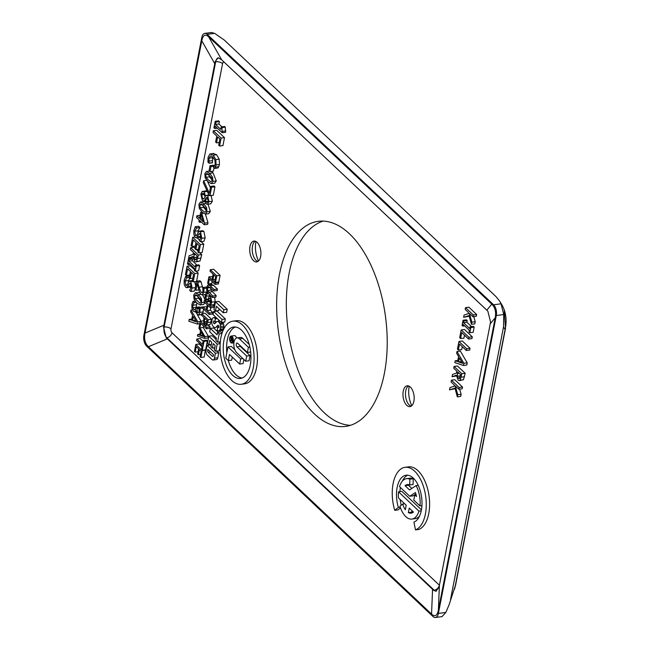 <?xml version="1.0" encoding="UTF-8"?>
<svg xmlns="http://www.w3.org/2000/svg" width="650" height="650" viewBox="0 0 650 650"><rect width="100%" height="100%" fill="white"/><g stroke="black" fill="none" stroke-linecap="round" stroke-linejoin="round"><path stroke-width="0.97" d="M314.429 413.92A103.439 54.047 82.4 0 1 276.673 301.779A103.439 54.047 82.4 0 1 318.232 221.333A103.439 54.047 82.4 0 1 385.507 316.704A103.439 54.047 82.4 0 1 345.629 426.392A103.439 54.047 82.4 0 1 314.429 413.92M323.131 221.106A103.439 54.047 -97.6 0 0 286.325 305.045A103.439 54.047 -97.6 0 0 324.106 412.628A103.439 54.047 -97.6 0 0 350.415 425.327M411.166 406.177A10.506 5.484 82.4 0 1 409.346 405.08A10.506 5.484 82.4 0 1 409.289 405.023A10.506 5.484 82.4 0 1 406.989 387.457A10.506 5.484 82.4 0 1 408.46 385.913M409.199 386.23A17.891 9.344 -97.6 0 0 411.799 405.681M406.778 405.356A10.506 5.484 82.4 0 1 402.951 393.973A10.506 5.484 82.4 0 1 407.168 385.799A10.506 5.484 82.4 0 1 414.001 395.484A10.506 5.484 82.4 0 1 409.947 406.624A10.506 5.484 82.4 0 1 406.778 405.356M257.912 261.471A10.506 5.484 82.4 0 1 256.092 260.374A10.506 5.484 82.4 0 1 256.035 260.317A10.506 5.484 82.4 0 1 253.736 242.751A10.506 5.484 82.4 0 1 255.206 241.207M255.946 241.524A17.891 9.344 -97.6 0 0 258.546 260.975M253.524 260.65A10.506 5.484 82.4 0 1 249.697 249.267A10.506 5.484 82.4 0 1 253.914 241.101A10.506 5.484 82.4 0 1 260.748 250.778A10.506 5.484 82.4 0 1 256.693 261.918A10.506 5.484 82.4 0 1 253.524 260.65M413.465 512.078A14.422 7.532 82.4 0 1 411.149 513.167A14.422 7.532 82.4 0 1 408.371 512.59L409.24 508.097L413.465 512.078M412.011 510.705L411.734 512.135L408.371 512.59M411.734 512.135A14.422 7.532 -97.6 0 0 412.783 512.574M421.241 510.827L418.966 511.128L398.507 491.814L401.871 491.368L421.436 509.836M419.518 516.141A20.394 10.652 82.4 0 1 415.309 518.635L411.946 519.082A20.394 10.652 -97.6 0 0 418.966 511.128M404.674 503.782L402.675 504.051L399.953 506.196A20.394 10.652 -97.6 0 0 411.946 519.082M398.507 491.814A20.394 10.652 -97.6 0 0 398.442 497.892L406.217 505.237L405.34 509.73A14.422 7.532 82.4 0 1 402.675 504.051M416.098 494.715L414.789 494.886L413.782 500.086L419.973 505.936A20.394 10.652 -97.6 0 0 416.073 485.623L409.549 489.938L405.023 485.664A14.422 7.532 82.4 0 1 407.331 484.575A14.422 7.532 82.4 0 1 409.711 484.957L409.898 479.196A20.394 10.652 -97.6 0 0 406.543 478.66A20.394 10.652 -97.6 0 0 399.523 486.614L409.752 496.275L415.431 492.521A14.422 7.532 82.4 0 1 416.496 496.494L414.789 494.886M415.902 493.984L413.108 495.828L409.752 496.275M406.543 478.66L409.906 478.213A20.394 10.652 82.4 0 1 413.262 478.749L409.898 479.196M413.262 478.749L413.067 484.51L409.711 484.957M409.061 484.721A14.422 7.532 -97.6 0 0 408.387 485.217L405.023 485.664M408.387 485.217L411.799 488.442M418.243 485.331L416.073 485.623M421.923 505.668L419.973 505.936M400.27 507.195L398.369 507.447A23.871 12.472 82.4 0 1 406.079 475.215A23.871 12.472 82.4 0 1 421.387 495.739A23.871 12.472 82.4 0 1 413.928 522.137L415.488 529.896A31.826 16.632 -97.6 0 0 425.433 494.691A31.826 16.632 -97.6 0 0 405.031 467.326A31.826 16.632 -97.6 0 0 394.745 510.307L398.369 507.447M407.794 475.207A23.871 12.472 -97.6 0 0 402.334 481.154M400.416 487.459A23.871 12.472 -97.6 0 0 399.921 491.628M400.173 499.533A23.871 12.472 -97.6 0 0 401.229 505.188M400.53 507.942L398.109 509.86L394.745 510.307M405.031 467.326L408.387 466.879A31.826 16.632 82.4 0 1 428.789 494.244A31.826 16.632 82.4 0 1 418.852 529.449L415.488 529.896M196.82 303.014L196.211 307.312M195.991 307.336L195.179 309.839L193.895 309.571L192.839 307.702L192.79 305.281L194.155 302.396L193.058 301.356L191.872 304.541L191.953 308.49L193.472 311.317L195.081 311.74L195.934 310.424L197.259 314.592L198.924 314.754L199.907 312.366L200.102 308.441L199.006 307.409L199.038 311.374L198.486 312.772L197.511 312.674L196.852 308.149L195.991 307.336L199.355 306.889L199.786 307.304M199.006 307.409L202.369 306.954L202.954 307.507M203.507 309.059L202.792 313.536M208.918 276.819L207.667 283.238L208.431 283.961L209.398 279.012L215.085 284.383L215.369 282.912L208.918 276.819L212.623 276.689M218.311 282.059L218.449 283.936L215.085 284.383M212.16 281.621L211.794 283.506L208.431 283.961M210.299 269.717L213.663 269.271L220.114 275.364L218.822 281.994L215.467 282.441L216.751 275.811L210.299 269.717L210.007 271.188L213.119 274.129L212.16 279.069L212.924 279.784L213.882 274.844L215.703 276.567L214.703 281.718L215.467 282.441M211.055 301.259L207.326 301.86L209.154 298.797L210.438 298.301L211.006 301.551L209.682 304.086L210.706 305.053L211.77 302.152L210.649 296.684L209.341 296.303L207.732 299.317L206.481 299.748L205.879 296.262L207.407 293.524L206.326 292.508L205.116 295.669L205.14 299.114L206.318 301.413L207.326 301.86M209.568 294.726L209.146 296.424M214.703 297.237L215.134 301.706L214.069 304.606L210.706 305.053M210.819 287.527L210.941 290.095L216.182 295.604L215.898 297.074L212.534 297.529L212.818 296.051L207.577 290.542L207.456 287.974L208.398 286.414L213.801 290.981L214.094 289.502L210.064 285.699L207.886 284.903L206.724 287.284L206.741 290.802L208.504 293.719L212.534 297.529M211.25 284.456L213.428 285.252L217.457 289.055L217.165 290.526L213.801 290.981M201.752 313.674L205.116 313.227L211.567 319.321L210.064 324.626L206.034 325.447L207.667 322.554L208.211 319.767L201.752 313.674L201.468 315.144L203.873 317.419L203.653 322.611L204.904 324.935L210.064 324.626M210.803 307.856L210.356 310.156L212.891 312.544L212.599 314.023L209.235 314.47L209.528 312.991L206.993 310.602L207.984 305.5L210.519 307.897L210.803 306.418L204.344 300.324L204.059 301.795L207.22 304.785L206.229 309.879L203.068 306.898L202.784 308.376L209.235 314.47M203.068 306.898L206.822 306.824M209.503 301.576L210.673 302.673M212.891 304.761L214.167 305.971L213.882 307.442L210.519 307.897M208.268 325.146L210.104 326.877L209.812 328.348L206.456 328.794L206.741 327.324L200.281 321.23L198.916 328.258L200.525 330.964L199.704 335.197L197.706 334.498L197.405 336.05L204.588 338.406L204.937 336.594L199.883 327.925L200.761 323.424L206.456 328.794M203.531 326.04L203.247 327.478L208.301 336.148L207.951 337.959L204.588 338.406M196.836 338.983L196.544 340.454L202.239 345.824L201.516 349.546L202.28 350.269L204.011 341.356L203.247 340.632L202.524 344.354L196.836 338.983L200.2 338.528L203.117 341.291M203.247 340.632L206.611 340.186L207.374 340.909L205.644 349.822L202.28 350.269M195.772 344.451L194.423 351.39L195.187 352.105L196.251 346.645L198.64 348.912L197.657 353.998L198.421 354.721L199.404 349.627L201.175 351.301L200.111 356.761L200.874 357.484L202.223 350.545L195.772 344.451L199.136 344.004L202.061 346.767M205.335 349.863L204.238 357.029L200.874 357.484M206.586 288.169L203.994 288.519L202.889 287.471L206.253 287.024L206.692 287.438M207.147 291.964L207.049 292.411M202.889 287.471L202.922 291.387L202.296 292.711L201.191 292.451L198.941 287.219L197.706 282.246L196.601 281.206L199.964 280.759L201.061 281.791L203.044 289.209M195.268 292.784L193.716 295.067L194.066 299.195L196.926 303.119L200.151 304.947L201.784 302.681L201.435 298.545L198.575 294.613L195.268 292.784L199.631 292.508M202.629 294.848L205.278 300.202M205.034 302.713L203.604 304.493L200.241 304.939M195.585 311.764L196.381 313.129M197.194 314.519L201.045 321.124M232.879 321.181L236.243 320.726A31.826 16.632 82.4 0 1 245.846 324.561A31.826 16.632 82.4 0 1 257.457 359.068A31.826 16.632 82.4 0 1 244.668 383.825L241.304 384.272A31.826 16.632 -97.6 0 0 254.093 359.523A31.826 16.632 -97.6 0 0 242.482 325.016A31.826 16.632 -97.6 0 0 232.879 321.181A31.826 16.632 -97.6 0 0 220.09 345.93A31.826 16.632 -97.6 0 0 231.709 380.437A31.826 16.632 -97.6 0 0 241.304 384.272M222.113 332.971L220.935 331.858L217.579 332.312L217.092 334.799L210.348 328.437L213.704 327.982L218.197 332.223M220.179 343.688L217.197 344.086L208.837 336.188L212.201 335.741L216.174 339.503M218.806 341.981L220.204 343.306M220.09 346.052L219.156 350.838L215.792 351.293L217.197 344.086M219.139 308.864L218.822 310.513L215.459 310.96L216.377 306.248L223.283 312.772L223.876 309.725L215.516 301.827L214.004 309.587L215.459 310.96M215.516 301.827L218.879 301.381L227.24 309.278L226.647 312.325L223.283 312.772M218.717 319.946L218.457 321.295M222.69 322.303A7.508 3.924 82.4 0 1 223.121 322.969A3.185 1.666 82.4 0 1 223.559 324.033A4.071 2.129 82.4 0 1 223.852 326.04A4.518 2.364 82.4 0 1 223.722 327.511A14.007 7.321 82.4 0 1 223.332 329.095A2.608 1.365 82.4 0 1 223.023 329.737A5.858 3.063 82.4 0 1 222.487 330.281A2.868 1.495 82.4 0 1 222.097 330.436L218.733 330.891A2.868 1.495 -97.6 0 0 219.123 330.728A5.858 3.063 -97.6 0 0 219.659 330.192A2.608 1.365 -97.6 0 0 219.968 329.542A14.007 7.321 -97.6 0 0 220.358 327.957A4.518 2.364 -97.6 0 0 220.488 326.487A4.071 2.129 -97.6 0 0 220.196 324.48A3.185 1.666 -97.6 0 0 219.757 323.424A7.508 3.924 -97.6 0 0 218.757 322.059A4.331 2.259 -97.6 0 0 217.482 321.433A4.201 2.194 -97.6 0 0 217.36 321.449A4.201 2.194 -97.6 0 0 216.596 321.848L214.947 323.473A2.186 1.137 82.4 0 1 214.549 323.684A2.186 1.137 82.4 0 1 213.728 323.237A1.284 0.674 82.4 0 1 213.623 321.092L213.801 321.019A3.794 1.982 82.4 0 1 214.654 321.474L215.069 321.872L215.272 318.516A7.004 3.656 -97.6 0 0 213.793 317.696A3.372 1.763 -97.6 0 0 213.493 317.679A3.372 1.763 -97.6 0 0 212.526 318.508A6.874 3.591 -97.6 0 0 211.827 320.873A5.476 2.86 -97.6 0 0 211.786 323.017A3.689 1.926 -97.6 0 0 212.688 325.772A9.1 4.753 -97.6 0 0 214.281 327.462A2.99 1.56 -97.6 0 0 215.004 327.673A2.99 1.56 -97.6 0 0 215.085 327.657A5.923 3.096 -97.6 0 0 215.987 327.129L217.758 325.382A1.276 0.666 82.4 0 1 217.986 325.26A1.276 0.666 82.4 0 1 218.181 325.293A2.291 1.194 82.4 0 1 218.774 325.821A0.894 0.463 82.4 0 1 218.993 326.471A1.276 0.666 82.4 0 1 218.977 327.031A1.081 0.569 82.4 0 1 218.562 327.632A1.081 0.569 82.4 0 1 218.481 327.632A2.803 1.463 82.4 0 1 217.856 327.299L217.23 330.119A7.069 3.689 -97.6 0 0 218.303 330.834A2.868 1.495 -97.6 0 0 218.733 330.891M217.027 351.122L218.782 352.779L215.418 353.226L207.058 345.337L210.421 344.89L211.104 345.532M213.574 347.864L214.565 348.798M218.782 352.779L217.815 357.768A3.502 1.828 82.4 0 1 216.499 359.564L213.135 360.011A3.502 1.828 -97.6 0 0 214.451 358.215L215.418 353.226M213.631 311.529L216.994 311.082L225.355 318.971L224.762 322.026L221.398 322.473L221.991 319.426L213.631 311.529L213.037 314.576L221.398 322.473M190.385 271.505L189.711 274.999L186.347 275.446L187.623 268.889L190.499 271.602L189.304 277.721L190.222 278.582L191.417 272.472L193.537 274.479L192.262 281.027L193.18 281.897L194.797 273.569L187.046 266.256L185.429 274.576L186.347 275.446M187.046 266.256L190.409 265.809L194.602 269.766M196.024 271.107L198.161 273.122L196.544 281.442L193.18 281.897M188.508 258.741L187.509 263.892L188.297 264.639L188.63 262.949L194.789 268.767L194.464 270.457L195.252 271.204L196.259 266.053L195.463 265.306L195.138 267.004L188.971 261.178L189.304 259.488L188.508 258.741L191.872 258.294L192.66 259.041L192.335 260.731L196.966 265.111M195.463 265.306L198.827 264.859L199.615 265.606L198.616 270.757L195.252 271.204M196.016 242.539L195.341 246.033L191.977 246.48L193.253 239.923L196.129 242.637L194.935 248.755L195.853 249.616L197.039 243.506L199.168 245.513L197.893 252.062L198.811 252.931L200.428 244.603L192.676 237.291L191.059 245.611L191.977 246.48M197.112 237.851L199.631 240.232M201.167 241.686L203.791 244.156L202.166 252.476L198.811 252.931M199.843 252.793L201.76 254.597L200.029 261.024L195.877 261.934L196.666 261.471L198.396 255.044L190.653 247.731L190.304 249.502L193.391 252.411L192.993 254.434L189.093 255.726L188.646 258.026L192.936 256.474L194.675 261.381L195.877 261.934M192.977 257.229L188.646 258.026M190.653 247.731L194.009 247.284L195.032 248.251M196.406 249.543L198.071 251.119M211.079 195.301L212.339 201.24L210.697 203.848L207.334 204.303L208.975 201.687L207.716 195.756L206.692 195.284L205.595 196.032L204.035 191.896L202.166 191.482L200.874 194.041L202.369 200.582L203.653 201.086L204.766 200.046L206.229 203.824L207.334 204.303M205.522 191.035L207.399 191.449M201.037 236.291L199.851 237.486L196.487 237.941L198.673 234.26L200.216 233.667L200.899 237.567L199.314 240.606L200.549 241.768L201.817 238.29L200.468 231.725L198.9 231.262L196.974 234.886L195.471 235.406L194.748 231.221L196.576 227.931L195.284 226.712L193.838 230.506L193.862 234.642L195.276 237.404L196.487 237.941M195.284 226.712L198.648 226.265L199.94 227.484L198.112 230.766L197.949 232.456M200.549 241.768L203.905 241.321L205.181 237.835L203.832 231.27L202.572 230.717L198.9 231.262M210.056 165.653L209.081 170.682L210.023 171.576L210.998 166.538L210.056 165.653L213.419 165.197L214.362 166.091L213.379 167.261L214.622 168.431L216.076 164.946L215.849 159.616L213.216 155.171L209.909 154.018L208.057 157.341L207.919 162.102L209.146 163.264L208.943 158.202L210.6 155.951M214.021 167.862L213.387 171.121L210.023 171.576M208.008 204.214L210.34 211.388L208.796 213.655L205.433 214.102L206.976 211.843L206.635 207.707L203.775 203.775L200.533 201.931L198.916 204.222L199.266 208.349L202.126 212.282L205.433 214.102L207.959 222.706L207.643 224.347L204.279 224.794L204.596 223.153L201.76 213.436L200.663 212.404L199.526 218.278L196.861 215.768L196.528 217.482L199.192 219.993L198.884 221.577L199.721 222.365L200.029 220.781L204.279 224.794M213.387 130.78L216.743 130.325L224.494 137.638L222.95 145.6L219.586 146.047L221.13 138.093L213.387 130.78L213.037 132.543L216.767 136.061L215.613 141.993L216.531 142.862L217.685 136.931L219.871 138.994L218.668 145.178L219.586 146.047M200.46 201.939L205.107 201.793M221.211 126.937L224.575 126.482L225.282 127.156L225.558 132.299L222.194 132.754L221.918 127.603L221.211 126.937L220.74 129.35L215.548 124.451L216.019 122.029L215.231 121.29L213.964 127.774L214.76 128.521L215.215 126.165L222.194 132.754M215.231 121.29L218.587 120.835L219.383 121.582L218.912 123.996L221.918 126.839M210.665 186.396L214.029 185.949L214.939 186.81L213.297 195.252L209.934 195.699L211.575 187.257L210.665 186.396L209.324 193.261L203.669 180.732L203.304 182.626L208.772 194.602L209.934 195.699M207.464 181.228L210.405 187.744M212.591 156.772L212.509 162.817L209.146 163.264M213.265 153.571L216.58 154.716L219.213 159.169L219.432 164.499L218.782 166.644L217.986 167.984L214.622 168.431M211.209 171.413L213.054 172.851L216.263 180.919L214.719 183.178L211.364 183.625L212.908 181.366L212.558 177.231L209.698 173.298L206.456 171.462L204.839 173.745L205.189 177.881L208.049 181.805L211.364 183.625M191.36 286.065L190.174 287.259L186.81 287.706L189.004 284.026L190.548 283.433L191.23 287.332L189.646 290.371L190.873 291.533L192.14 288.056L190.799 281.491L189.231 281.027L187.298 284.651L185.794 285.171L185.079 280.987L186.907 277.696L185.616 276.477L184.161 280.272L184.186 284.408L185.599 287.17L186.81 287.706M185.616 276.477L188.971 276.031L189.532 276.559M189.581 277.973L188.273 282.222M194.691 281.694L195.691 285.902M195.024 289.429L194.236 291.086L190.873 291.533M462.288 346.694L461.727 349.57L458.364 350.017L459.517 344.077L466.351 350.529L466.692 348.757L458.949 341.445L457.446 349.148L458.364 350.017M458.949 341.445L462.304 340.998L470.056 348.311L469.706 350.074L466.351 350.529M454.082 366.446L457.446 365.999L465.197 373.311L463.458 379.738L459.314 380.648L460.102 380.185L461.833 373.758L454.082 366.446L453.741 368.217L456.82 371.126L456.43 373.149L452.53 374.441L452.083 376.74L456.373 375.188L458.112 380.096L459.314 380.648M456.414 375.944L452.083 376.74M463.068 320.247L462.061 325.398L462.857 326.146L463.182 324.456L469.349 330.273L469.016 331.971L469.812 332.711L470.811 327.559L470.023 326.812L469.69 328.51L463.523 322.684L463.856 320.994L463.068 320.247L466.424 319.8L467.22 320.548L466.887 322.238L471.526 326.617M470.023 326.812L473.387 326.365L474.175 327.113L473.176 332.264L469.812 332.711M456.991 351.488L460.354 351.041L467.228 362.838L466.806 365.016L463.442 365.463L463.864 363.285L456.991 351.488L456.641 353.275L458.575 356.525L457.592 361.603L455.187 360.766L454.829 362.635L463.442 365.463M473.769 316.599L475.223 321.717L474.801 323.871L471.445 324.317L471.859 322.164L469.365 313.349L472.924 316.713L473.265 314.941L465.522 307.629L465.173 309.392L468.268 312.317L468.626 313.576L464.076 315.031L463.629 317.33L469.056 315.543L471.445 324.317M469.219 316.152L463.629 317.33M465.522 307.629L468.878 307.182L476.629 314.494L476.279 316.257L472.924 316.713M461.175 329.964L464.539 329.517L472.282 336.83L471.941 338.601L468.577 339.048L468.926 337.285L461.175 329.964L459.68 337.675L460.598 338.536L461.752 332.597L468.577 339.048M464.514 335.213L463.954 338.089L460.598 338.536M459.672 389.147L461.118 394.266L460.704 396.419L457.34 396.866L457.762 394.713L455.26 385.897L458.819 389.261L459.16 387.489L451.417 380.177L451.076 381.94L454.171 384.865L454.529 386.124L449.979 387.579L449.532 389.878L454.951 388.091L457.34 396.866M455.114 388.7L449.532 389.878M451.417 380.177L454.781 379.73L462.524 387.043L462.183 388.806L458.819 389.261M461.118 394.266L457.762 394.713M462.524 387.043L459.16 387.489M472.282 336.83L468.926 337.285M476.629 314.494L473.265 314.941M475.223 321.717L471.859 322.164M458.559 361.952L459.363 357.841L462.613 363.334L458.559 361.952L461.557 361.554M467.228 362.838L463.864 363.285M457.819 360.417L455.187 360.766M474.175 327.113L470.811 327.559M466.887 322.238L463.523 322.684M467.22 320.548L463.856 320.994M464.709 325.902L462.857 326.146M459.582 378.308L458.388 378.178L457.316 376.269L457.681 371.938L460.598 374.684L459.176 378.536M460.371 375.863L457.316 376.269M465.197 373.311L461.833 373.758M470.056 348.311L466.692 348.757M189.824 283.099L190.548 283.433M192.904 280.483L189.231 281.027M186.534 285.512L185.794 285.171L187.127 284.993M189.377 277.371L186.907 277.696M189.353 277.501L186.883 277.826M206.131 177.296L205.701 174.558L206.919 173.355L211.616 177.799L212.046 180.554L210.86 181.748L208.398 179.993L206.131 177.296L209.495 176.841L212.119 179.879M209.056 174.111L209.495 176.841M210.941 155.943L212.859 157.016L214.971 160.412L215.199 164.101L214.346 166.229M218.782 166.644L215.418 167.091M213.793 153.408L209.909 154.018M212.534 162.687L209.17 163.134M212.193 160.688L208.829 161.135M214.939 186.81L211.575 187.257M206.668 180.334L203.669 180.732M225.826 130.926L222.463 131.373M225.282 127.156L221.918 127.603M218.912 123.996L215.548 124.451M219.383 121.582L216.019 122.029M217.352 128.172L214.76 128.521M200.208 207.764L199.778 205.034L200.996 203.832L205.692 208.276L206.123 211.031L204.937 212.217L202.475 210.47L200.208 207.764L203.572 207.317L206.196 210.356M203.133 204.588L203.572 207.317M219.188 142.504L216.531 142.862M224.494 137.638L221.13 138.093M200.362 219.066L201.232 214.589L203.385 221.926L200.362 219.066L202.459 218.782M207.959 222.706L204.596 223.153M201.459 222.129L199.721 222.365M200.094 215.329L196.861 215.768M202.061 212.217L200.663 212.404M203.247 213.232L201.76 213.436M214.362 166.091L210.998 166.538M199.493 233.334L200.216 233.667M196.202 235.747L195.471 235.406L196.804 235.227M199.94 227.484L196.576 227.931M199.916 227.614L196.552 228.061M204.263 198.347L203.45 199.046L202.629 198.656L201.646 194.797L202.459 193.399L203.759 193.765L205.124 196.852L204.263 198.347M208.211 200.956L206.554 202.069L205.262 199.282L206.107 197.86L207.488 197.657L208.211 200.956M207.285 202.377L206.554 202.069L207.903 201.89M206.001 190.856L202.166 191.482M204.945 195.959L205.099 196.706M208.171 198.892L205.262 199.282M207.504 197.673L206.107 197.86M206.806 197.356L207.488 197.657M196.146 259.594L194.951 259.464L193.879 257.554L194.244 253.224L197.161 255.97L195.739 259.821M196.934 257.148L193.879 257.554M201.76 254.597L198.396 255.044M198.437 249.275L195.853 249.616M203.791 244.156L200.428 244.603M194.911 236.998L192.676 237.291M190.157 264.387L188.297 264.639M192.66 259.041L189.304 259.488M192.335 260.731L188.971 261.178M199.615 265.606L196.259 266.053M192.806 278.241L190.222 278.582M198.161 273.122L194.797 273.569M198.486 312.772L197.511 312.674L198.664 312.52M196.048 311.699L194.716 311.878L196.04 311.61M201.695 314.616L198.339 315.063L201.614 314.397M196.081 302.266L194.131 302.526M195.975 302.152L194.155 302.396M196.194 307.255L192.839 307.702M199.038 307.856L196.852 308.149M202.841 308.076L200.102 308.441M195.114 301.08L193.058 301.356M218.733 282.457L215.369 282.912M215.134 279.492L212.924 279.784M220.114 275.364L216.751 275.811M209.836 298.025L210.438 298.301M210.957 296.034L209.341 296.303M207.09 300.032L206.481 299.748L207.594 299.601M207.374 292.37L206.326 292.508M208.195 293.418L207.407 293.524M208.284 293.507L207.382 293.629M217.457 289.055L214.094 289.502M211.648 284.31L207.886 284.903M216.182 295.604L212.818 296.051M206.31 323.505L205.173 323.375L204.336 321.848L204.604 318.11L207.179 320.539L205.928 323.724M206.993 321.49L204.336 321.848M211.567 319.321L208.211 319.767M214.167 305.971L210.803 306.418M205.489 300.17L204.344 300.324M212.891 312.544L209.528 312.991M210.356 310.156L206.993 310.602M200.517 335.481L201.183 332.061L203.889 336.635L200.517 335.481L203.011 335.148M203.418 320.808L200.281 321.23M210.104 326.877L206.741 327.324M199.883 327.925L203.247 327.478M208.301 336.148L204.937 336.594M199.899 334.206L197.706 334.498M207.374 340.909L204.011 341.356M198.096 351.715L195.187 352.105M205.587 350.098L202.223 350.545M200.566 354.437L198.421 354.721M201.061 281.791L197.706 282.246M196.601 281.206L195.008 289.404L195.91 290.257L197.178 283.725L199.485 292.167L200.899 294.32L202.207 294.905L203.799 292.362L203.994 288.519M198.713 289.884L195.91 290.257M195.008 298.61L194.577 295.88L195.796 294.669L200.493 299.114L200.923 301.868L199.737 303.062L195.008 298.61L198.372 298.163L201.004 301.194M197.941 295.425L198.372 298.163M192.571 315.136L191.588 320.214L189.183 319.377L188.825 321.238L197.438 324.066L197.86 321.888L190.986 310.091L190.637 311.886L192.571 315.136M191.815 319.02L189.183 319.377M199.794 323.757L197.438 324.066M196.609 321.945L192.554 320.556L193.359 316.452L196.609 321.945M195.553 320.158L192.554 320.556M200.216 321.579L197.86 321.888M192.465 309.896L190.986 310.091M249.86 347.108L248.406 347.303L239.444 338.845A7.987 4.176 -97.6 0 0 237.039 337.878L240.403 337.431A7.987 4.176 82.4 0 1 242.807 338.398L249.21 344.435M250.664 352.024L247.406 352.454L248.406 347.303M239.688 345.174A2.072 1.081 -97.6 0 0 240.329 346.418L250.063 355.607L246.699 356.062L236.974 346.873A2.072 1.081 82.4 0 1 236.218 344.63A2.072 1.081 82.4 0 1 237.047 343.021A2.072 1.081 82.4 0 1 237.672 343.265L247.406 352.454M250.063 355.607L249.064 360.766L245.7 361.213L246.699 356.062M237.039 337.878A7.987 4.176 -97.6 0 0 233.829 344.094A7.987 4.176 -97.6 0 0 236.746 352.755L245.7 361.213M225.355 318.971L221.991 319.426M208.122 352.243A1.397 0.731 82.4 0 1 207.651 350.358L207.846 349.359L213.557 354.754L213.363 355.753A1.397 0.731 82.4 0 1 212.834 356.468A1.397 0.731 82.4 0 1 212.412 356.298L208.122 352.243L210.559 351.918M207.058 345.337L206.091 350.326A3.502 1.828 -97.6 0 0 207.269 355.046L212.079 359.588A3.502 1.828 -97.6 0 0 213.135 360.011M217.352 318.646L215.654 318.874M216.864 321.628L215.069 321.872M218.993 326.869L217.596 327.056M231.01 342.16A2.958 1.544 82.4 0 1 229.929 338.951A2.958 1.544 82.4 0 1 231.116 336.651A2.958 1.544 82.4 0 1 233.041 339.381A2.958 1.544 82.4 0 1 231.904 342.517A2.958 1.544 82.4 0 1 231.01 342.16M230.912 342.656A3.534 1.844 -97.6 0 0 231.977 343.086A3.534 1.844 -97.6 0 0 233.399 340.34A3.534 1.844 -97.6 0 0 232.107 336.505A3.534 1.844 -97.6 0 0 231.043 336.082A3.534 1.844 -97.6 0 0 229.621 338.829A3.534 1.844 -97.6 0 0 230.912 342.656M231.043 336.082L234.406 335.636A3.534 1.844 82.4 0 1 235.471 336.058A3.534 1.844 82.4 0 1 236.527 338.016M243.856 359.466L243.043 363.61L239.688 364.057L240.687 358.906L227.971 346.897L225.769 358.207L228.321 360.612L229.515 354.461L239.688 364.057M232.286 357.069L231.684 360.165L228.321 360.612M234.837 349.757L231.335 346.45L227.971 346.897M242.938 358.605L240.687 358.906M227.24 309.278L223.876 309.725M211.323 344.443L208.886 344.768L209.747 340.332L211.754 342.225L210.893 346.661L212.339 348.026L213.2 343.598L215.207 345.483L214.346 349.919L215.792 351.293M208.837 336.188L207.439 343.395L208.886 344.768M214.776 347.701L212.339 348.026M221.959 333.466L219.188 333.832L217.579 332.312M220.334 341.778L217.571 342.144L219.188 333.832M210.348 328.437L209.698 331.76L216.442 338.13L215.963 340.624L217.571 342.144M231.782 339.211L232.513 339.901L232.139 340.795L231.782 339.211M233.074 339.617L230.88 337.821L231.457 339.503L230.376 340.421L231.449 340.023A1.105 0.577 -97.6 0 0 232.188 341.339A1.105 0.577 -97.6 0 0 232.594 340.771L232.814 339.649M231.465 340.275L230.376 340.421M232.472 337.61L230.88 337.821M228.353 360.604A25.943 13.553 -97.6 0 0 236.064 374.863A25.943 13.553 -97.6 0 0 242.182 378.007M235.365 326.991A25.943 13.553 -97.6 0 0 226.85 352.641M232.7 375.31A25.943 13.553 82.4 0 1 223.234 347.189A25.943 13.553 82.4 0 1 233.659 327.015A25.943 13.553 82.4 0 1 250.526 350.927A25.943 13.553 82.4 0 1 240.533 378.438A25.943 13.553 82.4 0 1 232.7 375.31M505.538 328.217A15.917 7.353 -169 0 1 505.505 328.429L455.683 584.716A15.917 7.353 -169 0 1 455.683 584.74A15.917 7.353 -169 0 1 455.276 585.796L449.028 604.971L445.827 612.43L442.032 616.614L435.411 617.5A7.954 4.16 82.4 0 1 433.014 616.541L146.583 346.092A7.954 4.16 82.4 0 1 143.894 335.351L201.801 37.464A7.954 4.16 82.4 0 1 204.782 33.386A7.954 4.16 82.4 0 1 207.179 34.344L493.61 304.793A7.954 4.16 82.4 0 1 496.299 315.534L438.392 613.421A7.954 4.16 82.4 0 1 435.411 617.5M505.505 328.429A15.917 7.353 -169 0 1 505.497 328.461A15.917 7.353 -169 0 1 505.099 329.509L455.276 585.796L449.028 604.971M501.646 304.387L501.694 304.468C506.017 311.935 507.154 320.279 505.099 329.509L503.523 326.901L450.539 599.462M204.782 33.386L211.396 32.5L214.614 33.353L224.242 40.016L495.918 296.538L499.72 301.202L501.044 303.802L503.726 314.543L503.523 326.901M491.79 304.159L208.642 36.806C205.262 33.711 202.979 35.035 201.809 40.771L144.991 333.076C143.91 338.91 145.048 343.46 148.403 346.726L431.551 614.079C434.931 617.175 437.214 615.851 438.384 610.114L495.211 317.801C496.283 311.976 495.146 307.426 491.79 304.159L486.817 310.164L487.858 311.196L490.547 321.937L490.23 323.806L439.4 585.301L438.994 587.186L435.955 591.264L433.607 590.298L166.221 337.829L163.532 327.096L215.093 61.848L218.018 57.777L221.618 59.751L486.817 310.164M439.408 585.26A2.868 1.495 82.4 0 1 439.359 585.211L171.974 332.743A2.868 1.495 82.4 0 1 171.007 328.876L222.568 63.627A2.868 1.495 82.4 0 1 224.502 62.506L487.598 310.928M459.087 373.262L457.381 373.49M459.802 377.983L458.388 378.178M463.458 379.738L460.102 380.185M464.531 376.74L461.167 377.187M190.84 283.782L189.004 284.026M191.36 285.927L188.061 286.374M188.443 280.54L185.079 280.987M192.506 281.263L190.799 281.491M195.357 287.625L192.14 288.056M208.341 174.208L205.701 174.558M213.054 172.851L209.698 173.298M216.263 180.919L212.908 181.366M219.432 164.499L216.076 164.946M219.213 159.169L215.849 159.616M216.58 154.716L213.216 155.171M212.306 157.747L208.943 158.202M202.418 204.685L199.778 205.034M205.92 203.482L203.775 203.775M210.34 211.388L206.976 211.843M200.509 234.016L198.673 234.26M201.037 236.161L197.738 236.608M198.112 230.766L194.748 231.221M203.832 231.27L200.468 231.725M205.181 237.835L201.817 238.29M212.339 201.24L208.975 201.687M209.706 195.487L207.716 195.756M207.334 191.457L204.035 191.896M204.189 198.445L202.629 198.656M204.311 194.439L201.646 194.797M195.65 254.548L193.944 254.776M196.365 259.269L194.951 259.464M200.029 261.024L196.666 261.471M201.094 258.026L197.73 258.473M196.154 304.826L192.79 305.281M195.487 309.359L193.895 309.571M199.103 308.425L196.731 308.742M203.271 311.919L199.907 312.366M210.681 298.594L209.154 298.797M211.12 300.381L208.374 300.755M209.243 295.815L205.879 296.262M211.518 296.562L210.649 296.684M215.134 301.706L211.77 302.152M212.136 291.777L208.772 292.232M210.941 290.095L207.577 290.542M210.234 287.609L207.456 287.974M213.428 285.252L210.064 285.699M205.514 318.971L204.409 319.118M206.521 323.196L205.173 323.375M211.031 322.108L207.667 322.554M202.646 292.256L201.191 292.451M202.304 286.764L198.941 287.219M207.131 291.915L203.799 292.362M197.218 295.523L194.577 295.88M200.882 294.304L198.575 294.613M204.596 302.307L201.784 302.681M242.807 338.398L239.444 338.845M240.329 346.418L236.974 346.873M208.748 350.212L207.651 350.358M213.2 356.192L212.412 356.298M217.815 357.768L214.451 358.215M219.001 326.723L215.987 327.129M216.019 317.395L213.793 317.696M216.97 318.289L215.272 318.516M215.418 323.009L213.728 323.237M220.691 321.807L218.757 322.059M223.121 322.969L219.757 323.424M223.559 324.033L220.196 324.48M223.852 326.04L220.488 326.487M223.722 327.511L220.358 327.957M223.332 329.095L219.968 329.542M223.023 329.737L219.659 330.192M222.487 330.281L219.123 330.728M218.953 327.153L217.856 327.299M218.246 325.317L217.758 325.382M232.253 339.666L231.676 339.739M233.057 340.714L232.594 340.771M496.299 315.534L503.726 314.543M445.827 612.43L438.392 613.421M207.179 34.344L214.614 33.353M501.044 303.802L493.61 304.793M439.359 585.211A5.094 3.648 -46.6 0 1 434.192 590.224A7.954 4.16 -97.6 0 0 436.264 591.199M171.974 332.743A5.094 3.648 -46.6 0 1 166.806 337.748L434.192 590.224L433.607 590.298M171.007 328.876A5.094 2.348 11 0 0 164.125 327.015A7.954 4.16 -97.6 0 0 166.806 337.748L166.221 337.829M222.568 63.627A5.094 2.348 11 0 0 215.678 61.766L164.125 327.015L163.532 327.096M218.343 57.761A7.954 4.16 -97.6 0 0 215.678 61.766L215.093 61.848M148.403 346.726L167.367 338.853M163.946 325.211L144.991 333.076M201.809 40.771L214.776 63.716M221.618 59.751L208.642 36.806M438.384 610.114L439.4 585.301M432.567 589.266L431.551 614.079M490.23 323.806L495.211 317.801M206.383 171.47L209.747 171.015M206.692 195.284L209.146 194.959M203.531 201.11L204.904 200.931M202.207 294.905L205.571 294.458M215.971 317.346L213.493 317.679M233.911 342.826L231.977 343.086M232.96 341.234L232.188 341.339M454.488 589.233L455.674 584.74M505.489 328.461L504.164 309.644M501.694 304.468L499.72 301.202"/></g></svg>
